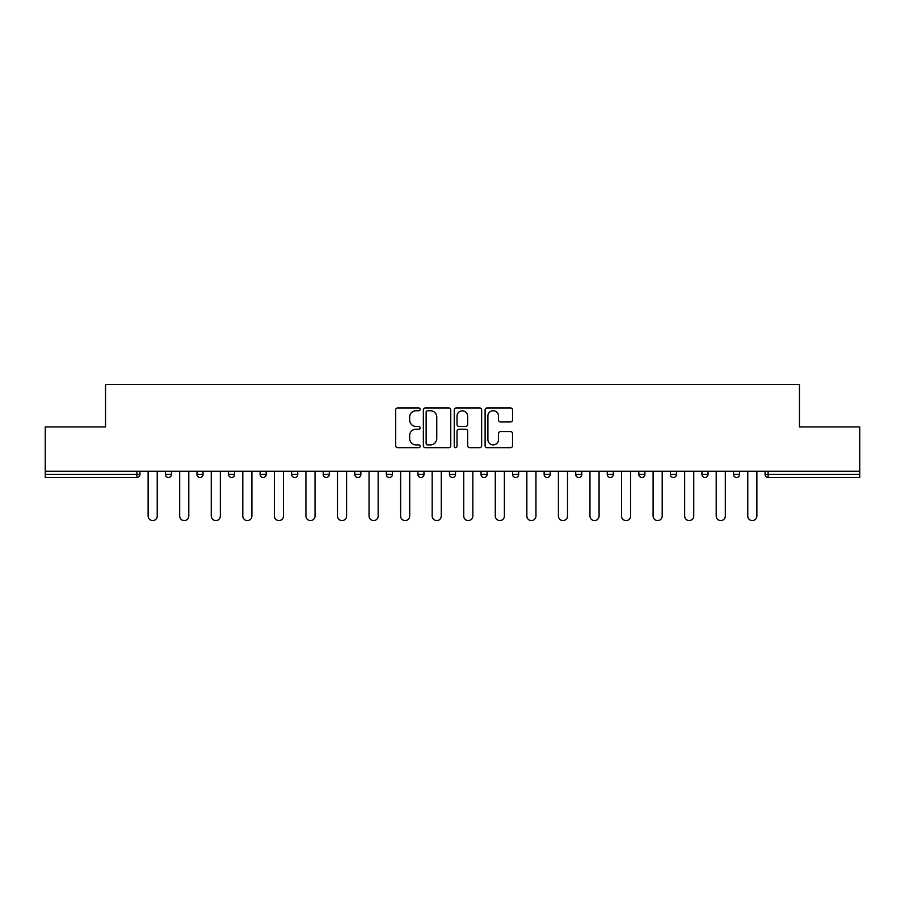 <?xml version="1.0" encoding="UTF-8"?>
<svg xmlns="http://www.w3.org/2000/svg" width="905" height="905" viewBox="0 0 905 905"><rect width="100%" height="100%" fill="white"/><g stroke="black" fill="none" stroke-linecap="round" stroke-linejoin="round"><path stroke-width="1.36" d="M420.135 409.354A1.391 1.391 0 0 0 418.744 407.963L397.646 407.963A1.991 1.991 0 0 0 395.655 409.942L395.655 445.69A1.991 1.991 0 0 0 397.646 447.681L418.744 447.681A1.391 1.391 0 0 0 420.135 446.289A1.391 1.391 0 0 0 418.744 444.898L416.006 444.898A6.358 6.358 0 0 1 409.66 438.54L409.66 435.565A6.358 6.358 0 0 1 416.006 429.208L418.744 429.208A1.391 1.391 0 0 0 420.135 427.816A1.391 1.391 0 0 0 418.744 426.425L416.006 426.425A6.358 6.358 0 0 1 409.66 420.078L409.66 417.092A6.358 6.358 0 0 1 416.006 410.746L418.744 410.746A1.391 1.391 0 0 0 420.135 409.354M510.533 421.956A1.991 1.991 0 0 0 512.524 419.977L512.524 409.942A1.991 1.991 0 0 0 510.533 407.963L487.105 407.963A1.991 1.991 0 0 0 485.114 409.942L485.114 445.69A1.991 1.991 0 0 0 487.105 447.681L510.533 447.681A1.991 1.991 0 0 0 512.524 445.69L512.524 433.574A1.991 1.991 0 0 0 510.533 431.595L500.51 431.595A1.991 1.991 0 0 0 498.519 433.574L498.519 439.581A5.317 5.317 0 0 1 493.214 444.898A5.317 5.317 0 0 1 487.897 439.581L487.897 416.051A5.317 5.317 0 0 1 493.214 410.746A5.317 5.317 0 0 1 498.519 416.051L498.519 419.977A1.991 1.991 0 0 0 500.51 421.956L510.533 421.956M45.25 471.211L45.25 426.911L105.534 426.911L105.534 384.421L799.466 384.421L799.466 426.911L859.75 426.911L859.75 471.211L45.25 471.211L45.25 474.446L136.893 474.446L136.893 471.211M450.758 409.942A1.991 1.991 0 0 0 448.778 407.963L425.339 407.963A1.991 1.991 0 0 0 423.359 409.942L423.359 445.69A1.991 1.991 0 0 0 425.339 447.681L448.778 447.681A1.991 1.991 0 0 0 450.758 445.69L450.758 409.942M456.222 407.963L479.661 407.963A1.991 1.991 0 0 1 481.641 409.942L481.641 445.69A1.991 1.991 0 0 1 479.661 447.681L469.627 447.681A1.991 1.991 0 0 1 467.647 445.69L467.647 431.199A1.991 1.991 0 0 0 465.656 429.208L459.005 429.208A1.991 1.991 0 0 0 457.014 431.199L457.014 446.289A1.391 1.391 0 0 1 455.622 447.681A1.391 1.391 0 0 1 454.242 446.289L454.242 409.942A1.991 1.991 0 0 1 456.222 407.963M136.893 477.489A3.032 3.032 0 0 0 139.936 474.446L136.893 474.446L136.893 477.489A3.032 3.032 0 0 0 139.936 474.446L139.936 471.211L139.936 474.446A3.032 3.032 0 0 1 136.893 477.489L45.25 477.489L45.25 474.446M859.75 471.211L859.75 477.489L768.107 477.489A3.032 3.032 0 0 1 765.064 474.446L765.064 471.211L765.064 474.446L859.75 474.446M165.423 471.211L165.423 474.446L165.423 471.211M168.454 477.489A3.032 3.032 0 0 1 165.423 474.446A3.032 3.032 0 0 0 168.454 477.489A3.032 3.032 0 0 0 171.486 474.446L171.486 471.211L171.486 474.446A3.032 3.032 0 0 1 168.454 477.489A3.032 3.032 0 0 1 165.423 474.446L171.486 474.446A3.032 3.032 0 0 1 168.454 477.489M196.985 471.211L196.985 474.446L196.985 471.211M203.048 471.211L203.048 474.446L203.048 471.211M228.546 471.211L228.546 474.446L228.546 471.211M234.61 471.211L234.61 474.446A3.032 3.032 0 0 1 231.578 477.489A3.032 3.032 0 0 1 228.546 474.446A3.032 3.032 0 0 0 231.578 477.489A3.032 3.032 0 0 0 234.61 474.446A3.032 3.032 0 0 1 231.578 477.489A3.032 3.032 0 0 1 228.546 474.446L234.61 474.446M260.108 471.211L260.108 474.446L260.108 471.211M266.172 471.211L266.172 474.446L266.172 471.211M291.659 471.211L291.659 474.446L291.659 471.211M297.734 471.211L297.734 474.446L297.734 471.211M329.296 471.211L329.296 474.446L323.221 474.446A3.032 3.032 0 0 0 326.264 477.489A3.032 3.032 0 0 1 323.221 474.446L323.221 471.211M354.783 471.211L354.783 474.446L354.783 471.211M360.857 471.211L360.857 474.446L360.857 471.211M386.344 471.211L386.344 474.446L386.344 471.211M392.419 471.211L392.419 474.446L392.419 471.211M417.906 471.211L417.906 474.446L417.906 471.211M423.97 471.211L423.97 474.446A3.032 3.032 0 0 1 420.938 477.489A3.032 3.032 0 0 1 417.906 474.446A3.032 3.032 0 0 0 420.938 477.489A3.032 3.032 0 0 1 417.906 474.446L423.97 474.446A3.032 3.032 0 0 1 420.938 477.489M449.468 471.211L449.468 474.446L449.468 471.211M455.532 471.211L455.532 474.446L455.532 471.211M481.03 471.211L481.03 474.446L481.03 471.211M487.094 471.211L487.094 474.446A3.032 3.032 0 0 1 484.062 477.489A3.032 3.032 0 0 1 481.03 474.446L487.094 474.446A3.032 3.032 0 0 1 484.062 477.489A3.032 3.032 0 0 0 487.094 474.446M512.581 471.211L512.581 474.446L512.581 471.211M518.656 471.211L518.656 474.446L518.656 471.211M544.143 471.211L544.143 474.446L544.143 471.211M550.217 471.211L550.217 474.446L550.217 471.211M581.779 471.211L581.779 474.446A3.032 3.032 0 0 1 578.736 477.489A3.032 3.032 0 0 1 575.704 474.446L575.704 471.211M613.341 471.211L613.341 474.446A3.032 3.032 0 0 1 610.298 477.489A3.032 3.032 0 0 1 607.266 474.446L607.266 471.211M644.892 471.211L644.892 474.446A3.032 3.032 0 0 1 641.86 477.489A3.032 3.032 0 0 1 638.828 474.446L638.828 471.211M676.454 471.211L676.454 474.446A3.032 3.032 0 0 1 673.422 477.489A3.032 3.032 0 0 1 670.39 474.446L670.39 471.211M704.984 477.489A3.032 3.032 0 0 0 708.015 474.446L708.015 471.211L708.015 474.446A3.032 3.032 0 0 1 704.984 477.489A3.032 3.032 0 0 1 701.952 474.446L701.952 471.211M739.577 471.211L739.577 474.446A3.032 3.032 0 0 1 736.546 477.489A3.032 3.032 0 0 1 733.514 474.446L733.514 471.211M200.016 477.489A3.032 3.032 0 0 1 196.985 474.446A3.032 3.032 0 0 0 200.016 477.489A3.032 3.032 0 0 0 203.048 474.446A3.032 3.032 0 0 1 200.016 477.489A3.032 3.032 0 0 1 196.985 474.446L203.048 474.446A3.032 3.032 0 0 1 200.016 477.489M263.14 477.489A3.032 3.032 0 0 1 260.108 474.446A3.032 3.032 0 0 0 263.14 477.489A3.032 3.032 0 0 0 266.172 474.446A3.032 3.032 0 0 1 263.14 477.489A3.032 3.032 0 0 1 260.108 474.446L266.172 474.446A3.032 3.032 0 0 1 263.14 477.489M294.702 477.489A3.032 3.032 0 0 1 291.659 474.446A3.032 3.032 0 0 0 294.702 477.489A3.032 3.032 0 0 0 297.734 474.446A3.032 3.032 0 0 1 294.702 477.489A3.032 3.032 0 0 1 291.659 474.446L297.734 474.446A3.032 3.032 0 0 1 294.702 477.489M326.264 477.489A3.032 3.032 0 0 0 329.296 474.446A3.032 3.032 0 0 1 326.264 477.489A3.032 3.032 0 0 1 323.221 474.446M357.814 477.489A3.032 3.032 0 0 1 354.783 474.446A3.032 3.032 0 0 0 357.814 477.489A3.032 3.032 0 0 0 360.857 474.446A3.032 3.032 0 0 1 357.814 477.489A3.032 3.032 0 0 1 354.783 474.446L360.857 474.446A3.032 3.032 0 0 1 357.814 477.489M389.376 477.489A3.032 3.032 0 0 1 386.344 474.446L392.419 474.446A3.032 3.032 0 0 1 389.376 477.489A3.032 3.032 0 0 0 392.419 474.446M452.5 477.489A3.032 3.032 0 0 1 449.468 474.446A3.032 3.032 0 0 0 452.5 477.489A3.032 3.032 0 0 0 455.532 474.446A3.032 3.032 0 0 1 452.5 477.489A3.032 3.032 0 0 1 449.468 474.446L455.532 474.446A3.032 3.032 0 0 1 452.5 477.489M515.624 477.489A3.032 3.032 0 0 1 512.581 474.446L518.656 474.446A3.032 3.032 0 0 1 515.624 477.489A3.032 3.032 0 0 0 518.656 474.446M547.186 477.489A3.032 3.032 0 0 1 544.143 474.446A3.032 3.032 0 0 0 547.186 477.489A3.032 3.032 0 0 0 550.217 474.446A3.032 3.032 0 0 1 547.186 477.489A3.032 3.032 0 0 1 544.143 474.446L550.217 474.446A3.032 3.032 0 0 1 547.186 477.489M427.533 410.746A1.391 1.391 0 0 0 426.142 412.126L426.142 443.507A1.391 1.391 0 0 0 427.533 444.898L430.407 444.898A6.358 6.358 0 0 0 436.764 438.54L436.764 417.092A6.358 6.358 0 0 0 430.407 410.746L427.533 410.746M467.647 416.153A5.317 5.317 0 0 0 462.331 410.836A5.317 5.317 0 0 0 457.014 416.153L457.014 424.445A1.991 1.991 0 0 0 459.005 426.425L465.656 426.425A1.991 1.991 0 0 0 467.647 424.445L467.647 416.153M148.126 516.02L148.126 471.211L148.126 516.02A4.548 4.548 0 0 0 152.674 520.579A4.548 4.548 0 0 0 157.232 516.02L157.232 471.211M179.688 516.02L179.688 471.211L179.688 516.02A4.548 4.548 0 0 0 184.235 520.579A4.548 4.548 0 0 0 188.794 516.02L188.794 471.211M211.25 516.02L211.25 471.211L211.25 516.02A4.548 4.548 0 0 0 215.797 520.579A4.548 4.548 0 0 0 220.345 516.02L220.345 471.211M242.8 516.02L242.8 471.211L242.8 516.02A4.548 4.548 0 0 0 247.359 520.579A4.548 4.548 0 0 0 251.907 516.02L251.907 471.211M274.362 516.02L274.362 471.211L274.362 516.02A4.548 4.548 0 0 0 278.921 520.579A4.548 4.548 0 0 0 283.469 516.02L283.469 471.211M305.924 516.02L305.924 471.211L305.924 516.02A4.548 4.548 0 0 0 310.483 520.579A4.548 4.548 0 0 0 315.031 516.02L315.031 471.211M337.486 516.02L337.486 471.211L337.486 516.02A4.548 4.548 0 0 0 342.033 520.579A4.548 4.548 0 0 0 346.592 516.02L346.592 471.211M369.048 516.02L369.048 471.211L369.048 516.02A4.548 4.548 0 0 0 373.595 520.579A4.548 4.548 0 0 0 378.154 516.02L378.154 471.211M400.61 516.02L400.61 471.211L400.61 516.02A4.548 4.548 0 0 0 405.157 520.579A4.548 4.548 0 0 0 409.716 516.02L409.716 471.211M432.171 516.02L432.171 471.211L432.171 516.02A4.548 4.548 0 0 0 436.719 520.579A4.548 4.548 0 0 0 441.267 516.02L441.267 471.211M463.733 516.02L463.733 471.211L463.733 516.02A4.548 4.548 0 0 0 468.281 520.579A4.548 4.548 0 0 0 472.829 516.02L472.829 471.211M495.284 516.02L495.284 471.211L495.284 516.02A4.548 4.548 0 0 0 499.843 520.579A4.548 4.548 0 0 0 504.39 516.02L504.39 471.211M526.846 516.02L526.846 471.211L526.846 516.02A4.548 4.548 0 0 0 531.405 520.579A4.548 4.548 0 0 0 535.952 516.02L535.952 471.211M558.408 516.02L558.408 471.211L558.408 516.02A4.548 4.548 0 0 0 562.967 520.579A4.548 4.548 0 0 0 567.514 516.02L567.514 471.211M589.97 516.02L589.97 471.211L589.97 516.02A4.548 4.548 0 0 0 594.517 520.579A4.548 4.548 0 0 0 599.076 516.02L599.076 471.211M621.531 516.02L621.531 471.211L621.531 516.02A4.548 4.548 0 0 0 626.079 520.579A4.548 4.548 0 0 0 630.638 516.02L630.638 471.211M653.093 516.02L653.093 471.211L653.093 516.02A4.548 4.548 0 0 0 657.641 520.579A4.548 4.548 0 0 0 662.2 516.02L662.2 471.211M684.655 516.02L684.655 471.211L684.655 516.02A4.548 4.548 0 0 0 689.203 520.579A4.548 4.548 0 0 0 693.75 516.02L693.75 471.211M716.206 516.02L716.206 471.211L716.206 516.02A4.548 4.548 0 0 0 720.765 520.579A4.548 4.548 0 0 0 725.312 516.02L725.312 471.211M747.768 516.02L747.768 471.211L747.768 516.02A4.548 4.548 0 0 0 752.327 520.579A4.548 4.548 0 0 0 756.874 516.02L756.874 471.211M768.107 471.211L768.107 477.489M578.736 477.489A3.032 3.032 0 0 0 581.779 474.446L575.704 474.446M610.298 477.489A3.032 3.032 0 0 0 613.341 474.446L607.266 474.446M641.86 477.489A3.032 3.032 0 0 0 644.892 474.446L638.828 474.446M673.422 477.489A3.032 3.032 0 0 0 676.454 474.446L670.39 474.446M708.015 474.446L701.952 474.446M736.546 477.489A3.032 3.032 0 0 0 739.577 474.446L733.514 474.446"/></g></svg>
